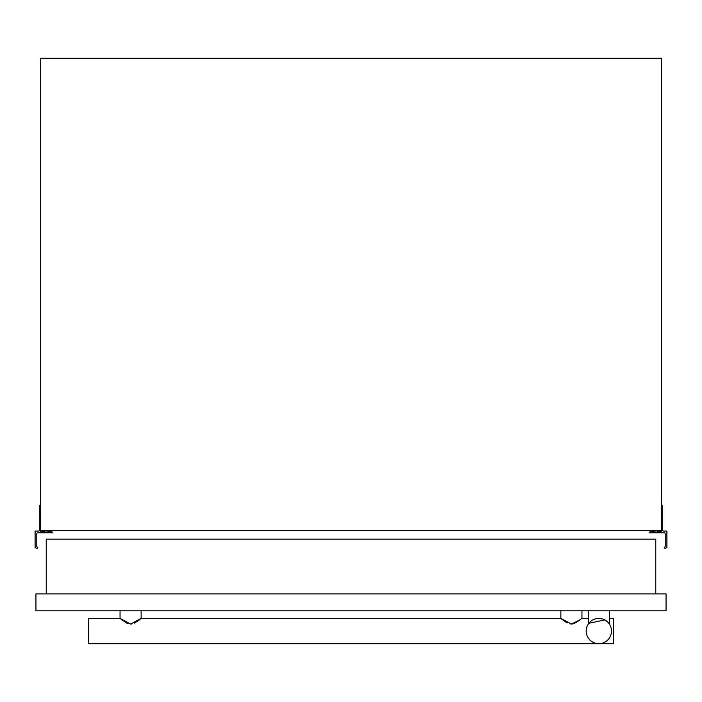 <?xml version="1.0" encoding="UTF-8"?>
<svg xmlns="http://www.w3.org/2000/svg" width="702" height="702" viewBox="0 0 702 702"><rect width="100%" height="100%" fill="white"/><g stroke="black" fill="none" stroke-linecap="round" stroke-linejoin="round"><path stroke-width="1.05" d="M661.416 505.361L662.679 505.361L662.679 530.247A0.842 0.842 0 0 0 663.522 531.089L666.9 531.089L666.9 547.788L664.943 548.236A0.842 0.842 0 0 1 664.215 547.63L664.54 547.095A0.842 0.842 0 0 0 665.215 546.27L665.215 533.625A0.842 0.842 0 0 0 664.373 532.783L649.297 532.783L649.218 532.169L651.509 531.589L657.204 532.107L657.204 530.668M658.046 530.668L658.046 531.089A0.842 0.842 0 0 0 658.888 531.774L660.573 531.774A0.842 0.842 0 0 0 661.416 531.089L661.416 58.301L40.584 58.301L40.584 531.089A0.842 0.842 0 0 0 41.427 531.774L43.112 531.774A0.842 0.842 0 0 0 43.954 531.089L43.954 530.668M44.796 530.668L44.796 532.107L50.491 531.589L52.782 532.169L52.703 532.783L37.636 532.783A0.842 0.842 0 0 0 36.785 533.625L36.785 546.27A0.842 0.842 0 0 0 37.46 547.095L37.785 547.63A0.842 0.842 0 0 1 37.057 548.236L35.1 547.788L35.1 531.089L38.478 531.089A0.842 0.842 0 0 0 39.321 530.247L39.321 505.361L40.584 505.361M40.584 530.668L661.416 530.668M35.942 610.801L35.942 593.936L666.058 593.936L666.058 610.801L35.942 610.801M606.379 620.901L604.905 619.954M589.127 622.928L588.285 624.06L588.285 610.801M609.371 624.06L609.371 610.801M588.838 623.288L604.834 619.919M611.477 631.054A12.654 12.654 0 0 0 598.824 618.401A12.654 12.654 0 0 0 586.179 631.054A12.654 12.654 0 0 0 598.824 643.699A12.654 12.654 0 0 0 611.477 631.054M46.235 593.936L46.235 539.11L655.765 539.11L655.765 593.936M580.58 619.524L571.41 624.052L560.872 618.401L566.944 622.753M570.349 623.973L572.516 623.973M562.205 619.489L560.872 618.401L560.872 610.801M575.649 622.876L581.958 618.401L581.958 610.801M121.937 619.927L120.042 618.401L130.59 624.06L141.128 618.401L139.215 619.945M131.704 623.964L130.335 624.052M128.422 623.727L127.422 623.376M121.385 619.489L120.042 618.401L120.042 610.801M136.442 621.928L141.128 618.401L141.128 610.801M120.042 618.401L88.408 618.401L88.408 643.699L613.592 643.699L613.592 618.401L609.371 618.401M560.872 618.401L141.128 618.401L139.777 619.497M574.552 623.385L573.753 623.674M567.269 622.92L565.505 621.893M565.364 621.805L562.671 619.857M120.095 618.444L126.123 622.753M126.448 622.928L126.948 623.165M134.222 623.165L134.723 622.928M134.749 622.911L135.512 622.498M581.958 618.401L588.285 618.401"/></g></svg>

